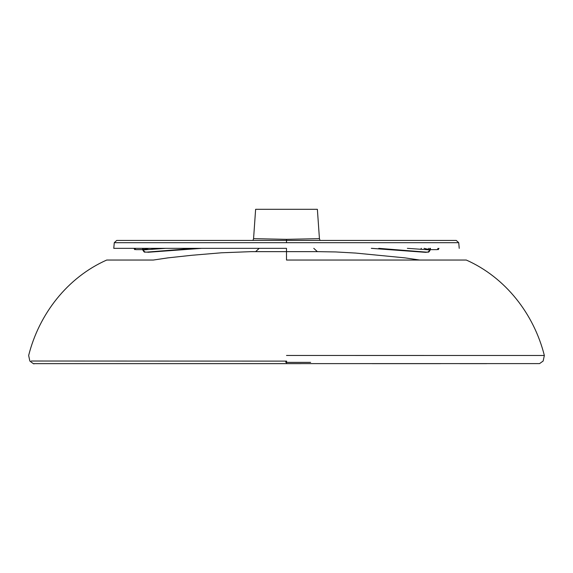 <?xml version="1.0" encoding="UTF-8"?>
<svg xmlns="http://www.w3.org/2000/svg" width="573" height="573" viewBox="0 0 573 573"><rect width="100%" height="100%" fill="white"/><g stroke="black" fill="none" stroke-linecap="round" stroke-linejoin="round"><path stroke-width="0.86" d="M286.5 248.345L113.776 248.345L286.5 248.345L286.5 260.042L466.3 260.042L286.5 260.042M34 363.64L539.58 363.597L543.154 361.04L544.35 355.475C533.921 314.076 505.658 277.518 466.3 260.042L433.962 260.042M429.363 260.042L424.12 260.042M286.5 242.687L114.271 242.687L458.729 242.687L286.5 242.687L286.5 240.431L456.266 240.431L116.734 240.431L286.5 240.431L286.5 239.335L253.567 238.662L252.951 240.431M429.757 248.345L429.492 249.9C429.084 251.526 428.117 252.27 426.584 252.12M143.243 248.36L143.508 249.9L142.749 249.914L142.555 248.345M144.532 248.345L144.697 249.398L143.472 249.678M144.697 249.398L148.901 248.345M424.099 248.345L428.303 249.398L428.468 248.345M428.181 249.828L428.303 249.398L429.528 249.678M378.746 248.345L426.957 252.177C428.146 251.611 428.296 253.502 430.251 249.914L407.36 248.345M430.251 249.914L430.445 248.345M286.5 355.461L544.35 355.475L286.5 355.461M286.622 361.119L286.5 363.647L34.008 363.64C34.337 364.364 32.948 363.497 29.846 361.04L28.65 355.475C39.079 314.076 67.342 277.518 106.7 260.042L153.342 260.042L167.925 257.871L191.905 255.272L221.572 252.779L251.325 251.64L317.378 251.64L313.782 248.345M31.271 361.026L286.5 361.119M286.987 363.647L301.111 363.647M310.63 362.372L287.166 362.372M253.567 238.662L255.622 209.31L317.378 209.31L319.433 238.662L320.049 240.431L319.433 238.662L286.5 239.335M147.082 252.113L201.216 248.345M259.218 248.345L255.622 251.64M142.749 249.914C144.84 253.51 144.632 251.59 146.043 252.17L194.254 248.345M146.416 252.12C144.883 252.27 143.916 251.526 143.508 249.9L165.64 248.345M371.784 248.345L425.581 252.335L371.29 248.345M201.703 248.345L147.813 252.285M425.918 252.113L425.187 252.285M142.806 249.642L135.679 249.642L134.956 248.345M437.793 249.183L438.273 249.642L438.99 248.345M438.044 248.345L437.321 249.642L430.194 249.642M134.01 248.345L134.727 249.642L135.207 249.183M285.834 362.38L285.834 361.112M456.266 240.431L458.729 242.687L459.224 248.345M113.776 248.345L114.271 242.687L116.734 240.431M97.009 363.647L286.966 363.647M372.192 363.647L440.422 363.647M459.89 363.647L486.728 363.647M152.346 249.355L151.666 248.345M427.236 252.184L425.581 252.335M420.654 249.355L421.334 248.345M419.658 260.042L404.925 257.857L355.518 253.058L335.714 251.948L317.378 251.64"/></g></svg>
